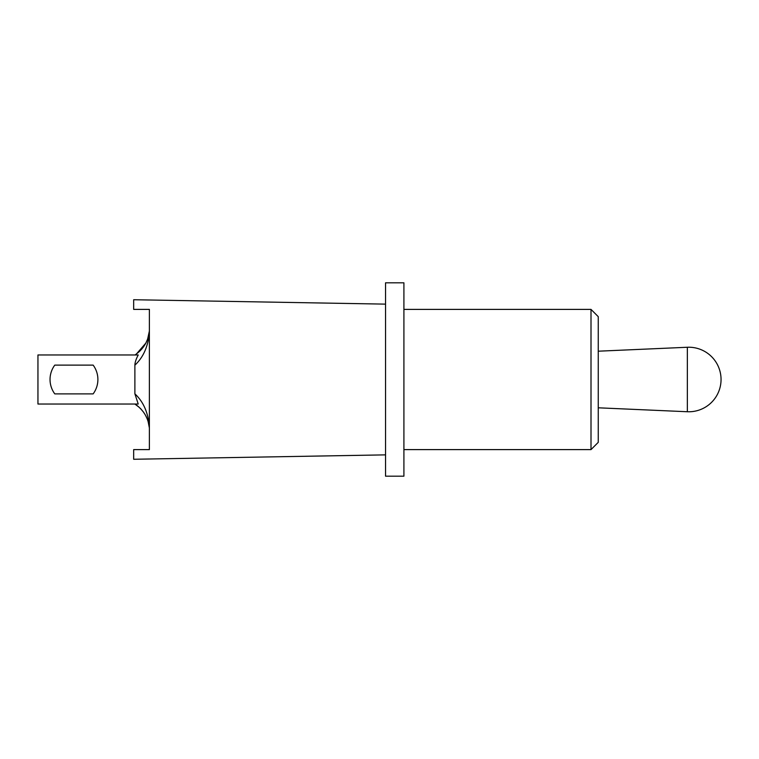 <?xml version="1.0" encoding="UTF-8"?>
<svg xmlns="http://www.w3.org/2000/svg" width="759" height="759" viewBox="0 0 759 759"><rect width="100%" height="100%" fill="white"/><g stroke="black" fill="none" stroke-linecap="round" stroke-linejoin="round"><path stroke-width="1.14" d="M385.544 454.869L133.669 459.271L133.669 449.603L149.381 449.603L149.381 309.397L133.669 309.397L133.669 299.729L385.544 304.131L385.544 282.813L403.911 282.813L403.911 476.187L385.544 476.187L385.544 304.131M134.884 393.826L134.884 365.174C134.931 362.489 136.051 359.092 138.223 354.965L37.95 354.965L37.95 404.035L138.223 404.035L134.884 393.826C143.508 401.834 148.337 412.991 149.381 427.298L149.381 427.848M149.381 331.702L149.381 331.152M54.781 365.117L93.148 365.117A24.174 24.174 0 0 1 93.148 393.883L54.781 393.883A24.174 24.174 0 0 1 54.781 365.117L93.148 365.117A24.174 24.174 0 0 1 93.148 393.883L54.781 393.883A24.174 24.174 0 0 1 54.781 365.117L93.148 365.117A24.174 24.174 0 0 1 93.148 393.883L54.781 393.883A24.174 24.174 0 0 1 54.781 365.117M147.644 338.998L149.352 331.152C148.347 340.535 144.087 348.087 136.582 353.798L135.102 354.965L136.734 354.965L135.633 354.965M135.235 404.035L136.364 404.035M138.223 404.035L136.734 404.035M135.102 404.035L136.582 405.202C144.087 410.913 148.347 418.465 149.352 427.848L148.081 421.34M140.054 408.133L141.136 409.253M143.347 411.928L144.352 413.38M144.969 414.367L145.662 415.562M143.479 412.118L140.927 409.035M138.166 406.426L138.982 407.137M143.252 411.805L145.159 414.68M141.174 409.3L140.586 408.674M137.265 405.704L136.791 405.344M134.884 365.174C143.498 357.166 148.337 346.019 149.381 331.721M143.176 347.299L144.229 345.81M147.322 339.842L148.081 337.66M141.468 349.387L143.479 346.891M145.168 344.311L145.586 343.561M145.804 343.153L145.529 343.666M143.46 346.91L140.273 350.649M137.901 352.793L140.026 350.895M139.998 350.914L137.654 352.982M403.911 309.397L591.005 309.397L591.005 449.603L403.911 449.603M591.005 449.603L598.253 442.345L598.253 316.655L591.005 309.397M598.253 407.801L687.35 411.739L687.35 347.261L598.253 351.199M147.331 419.158L145.538 415.344M139.163 407.298L134.884 404.035M136.582 353.808L145.851 343.077L147.502 339.377M148.66 335.544L148.498 336.19M687.35 411.739A32.267 32.267 0 0 0 721.05 379.5A32.267 32.267 0 0 0 687.35 347.261"/></g></svg>
